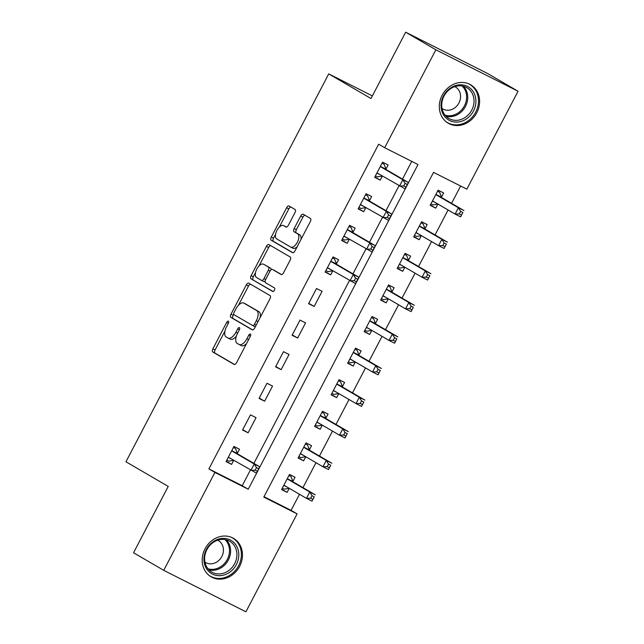 <?xml version="1.0" encoding="UTF-8"?>
<svg xmlns="http://www.w3.org/2000/svg" width="644" height="644" viewBox="0 0 644 644"><rect width="100%" height="100%" fill="white"/><g stroke="black" fill="none" stroke-linecap="round" stroke-linejoin="round"><path stroke-width="0.97" d="M228.395 321.203A1.956 0.958 -63.2 0 0 228.37 321.187A1.956 0.958 -63.2 0 0 226.656 322.451L212.882 348.807A2.801 1.369 -63.2 0 0 212.77 351.978L234.102 364.415A2.801 1.369 -63.2 0 0 234.142 364.432A2.801 1.369 -63.2 0 0 236.589 362.628L250.363 336.273A1.956 0.958 -63.2 0 0 250.444 334.051A1.956 0.958 -63.2 0 0 250.419 334.035A1.956 0.958 -63.2 0 0 248.705 335.307L246.926 338.712A8.96 4.387 -63.2 0 1 239.093 344.5A8.96 4.387 -63.2 0 1 238.98 344.443L237.201 343.405A8.96 4.387 -63.2 0 1 237.556 333.254L239.343 329.849A1.956 0.958 -63.2 0 0 239.415 327.627A1.956 0.958 -63.2 0 0 239.391 327.611A1.956 0.958 -63.2 0 0 237.684 328.875L235.897 332.288A8.96 4.387 -63.2 0 1 228.073 338.076A8.96 4.387 -63.2 0 1 227.952 338.011L226.181 336.981A8.96 4.387 -63.2 0 1 226.535 326.83L228.314 323.417A1.956 0.958 -63.2 0 0 228.395 321.203M476.777 112.748A22.25 19.392 -59.8 0 1 448.248 123.229A22.25 19.392 -59.8 0 1 442.13 95.272A22.25 19.392 -59.8 0 1 470.659 84.783A22.25 19.392 -59.8 0 1 476.777 112.748M239.649 566.334A22.25 19.392 -59.8 0 1 211.119 576.815A22.25 19.392 -59.8 0 1 205.001 548.857A22.25 19.392 -59.8 0 1 233.531 538.368A22.25 19.392 -59.8 0 1 239.649 566.334M294.952 212.665A2.801 1.369 -63.2 0 0 295.065 209.493L289.076 206.008A2.801 1.369 -63.2 0 0 289.043 205.991A2.801 1.369 -63.2 0 0 286.596 207.795L271.293 237.064A2.801 1.369 -63.2 0 0 271.188 240.236L292.521 252.673A2.801 1.369 -63.2 0 0 292.561 252.698A2.801 1.369 -63.2 0 0 295 250.886L310.303 221.617A2.801 1.369 -63.2 0 0 310.416 218.445L303.187 214.227A2.801 1.369 -63.2 0 0 303.147 214.211A2.801 1.369 -63.2 0 0 300.7 216.022L294.155 228.548A2.801 1.369 -63.2 0 0 294.042 231.719L297.633 233.804A7.487 3.663 -63.2 0 1 297.383 242.192A7.487 3.663 -63.2 0 1 290.79 247.127A7.487 3.663 -63.2 0 1 290.694 247.079L276.646 238.892A7.487 3.663 -63.2 0 1 276.896 230.504A7.487 3.663 -63.2 0 1 283.489 225.569A7.487 3.663 -63.2 0 1 283.585 225.617L285.928 226.986A2.801 1.369 -63.2 0 0 285.96 227.002A2.801 1.369 -63.2 0 0 288.407 225.191L294.952 212.665M163.737 570.351L133.541 552.753L168.221 486.421L125.95 461.78L328.738 73.891L371 98.532L405.68 32.2L435.875 49.797L518.05 91.247L466.852 189.167L433.541 172.367L263.79 497.079L297.101 513.88L245.911 611.8L163.737 570.351L214.927 472.43L248.238 489.231L417.996 164.526L384.685 147.718L435.875 49.797M384.685 147.718L378.64 144.2L208.889 468.913L214.927 472.43M248.753 283.151A2.801 1.369 -63.2 0 0 248.713 283.127A2.801 1.369 -63.2 0 0 246.274 284.938L230.971 314.208A2.801 1.369 -63.2 0 0 230.858 317.379L252.198 329.817A2.801 1.369 -63.2 0 0 252.231 329.833A2.801 1.369 -63.2 0 0 254.678 328.021L269.981 298.76A2.801 1.369 -63.2 0 0 270.086 295.588L248.753 283.151M251.136 275.632L266.431 246.37A2.801 1.369 -63.2 0 1 268.878 244.559A2.801 1.369 -63.2 0 1 268.918 244.575L290.251 257.012A2.801 1.369 -63.2 0 1 290.138 260.184L283.593 272.71A2.801 1.369 -63.2 0 1 281.146 274.521A2.801 1.369 -63.2 0 1 281.114 274.505L272.46 269.458A2.801 1.369 -63.2 0 0 272.42 269.442A2.801 1.369 -63.2 0 0 269.973 271.245L265.634 279.552A2.801 1.369 -63.2 0 0 265.521 282.724L274.529 287.981A1.956 0.958 -63.2 0 1 274.465 290.17A1.956 0.958 -63.2 0 1 272.742 291.466A1.956 0.958 -63.2 0 0 272.742 291.466L251.023 278.804A2.801 1.369 -63.2 0 1 251.136 275.632L253.35 276.759L255.523 272.605M208.889 468.913L242.2 485.713L250.403 470.023M253.881 463.374L349.483 280.51M352.96 273.853L365.993 248.922M369.471 242.265L382.512 217.334M385.989 210.685L399.022 185.746M402.5 179.096L411.758 161.378M237.37 453.344L239.52 449.238L233.965 446.437L226.044 461.595L231.599 464.396L233.732 460.307M248.109 432.808L256.038 417.65L250.484 414.849L242.555 430.007L248.109 432.808L242.732 429.677M264.62 401.22L272.549 386.062L266.994 383.261L259.065 398.427L264.62 401.22L259.242 398.089M281.138 369.64L289.059 354.474L283.505 351.672L275.584 366.839L281.138 369.64L275.761 366.5M297.649 338.052L305.57 322.886L300.024 320.084L292.094 335.25L297.649 338.052L292.271 334.912M314.159 306.464L322.089 291.305L316.534 288.504L308.605 303.662L314.159 306.464L308.782 303.332M336.45 263.823L338.599 259.717L333.045 256.916L325.123 272.074L330.678 274.875L332.811 270.786M352.968 232.243L355.11 228.129L349.563 225.328L341.634 240.486L347.188 243.287L349.322 239.206M369.479 200.654L371.628 196.541L366.074 193.739L358.144 208.906L363.699 211.707L365.84 207.618M385.989 169.066L388.139 164.953L382.584 162.151L374.663 177.317L380.21 180.119L382.351 176.029L377.489 176.883L375.428 175.844M263.984 496.701L291.064 510.362L299.476 494.27M302.954 487.621L315.987 462.69M319.464 456.033L332.497 431.102M335.975 424.444L349.016 399.513M352.485 392.864L365.526 367.925M369.004 361.276L382.037 336.337M385.514 329.688L398.556 304.749M402.025 298.1L415.066 273.169M418.544 266.511L431.577 241.581M435.054 234.931L448.087 209.992M451.565 203.343L460.621 186.027M292.891 481.358L295.041 477.244L289.494 474.443L281.565 489.601L287.119 492.402L289.253 488.313L284.398 489.174L282.338 488.128M309.41 449.77L311.559 445.656L306.005 442.855L298.075 458.021L303.63 460.822L305.771 456.733M325.92 418.181L328.07 414.068L322.515 411.266L314.594 426.433L320.14 429.234L322.282 425.145M342.431 386.593L344.58 382.48L339.034 379.686L331.105 394.844L336.659 397.646L338.792 393.556M358.95 355.005L361.099 350.899L355.544 348.098L347.615 363.256L353.17 366.058L355.311 361.968M375.46 323.417L377.609 319.311L372.055 316.51L364.134 331.668L369.68 334.469L371.821 330.38M391.971 291.837L394.12 287.723L388.574 284.922L380.644 300.08L386.199 302.881L388.332 298.8M408.489 260.248L410.639 256.135L405.084 253.334L397.155 268.5L402.709 271.301L404.851 267.212M425 228.66L427.149 224.547L421.595 221.745L413.673 236.912L419.22 239.713L421.361 235.624M441.51 197.072L443.66 192.959L438.113 190.165L430.184 205.323L435.738 208.125L437.872 204.035M372.377 95.908L328.738 73.891M405.68 32.2L487.854 73.649L518.05 91.247M291.064 510.362L297.101 513.88M242.2 485.713L248.238 489.231M287.119 492.402L281.742 489.271M303.63 460.822L298.252 457.683M320.14 429.234L314.763 426.095M336.659 397.646L331.282 394.506M353.17 366.058L347.792 362.926M369.68 334.469L364.303 331.338M386.199 302.881L380.821 299.75M402.709 271.301L397.332 268.162M419.22 239.713L413.842 236.573M435.738 208.125L430.361 204.993M231.599 464.396L226.221 461.265M330.678 274.875L325.292 271.744M347.188 243.287L341.811 240.156M363.699 211.707L358.322 208.567M380.21 180.119L374.832 176.979M230.174 339.138A8.96 4.387 -63.2 0 0 230.294 339.195A8.96 4.387 -63.2 0 0 236.356 336.136M241.202 345.562A8.96 4.387 -63.2 0 0 241.315 345.627A8.96 4.387 -63.2 0 0 246.612 343.453M224.981 331.024L215.104 349.925A2.801 1.369 -63.2 0 0 214.991 353.097L234.561 364.504M233.716 314.312L233.192 315.327A2.801 1.369 -63.2 0 0 233.08 318.498L252.649 329.905M250.516 284.173A2.801 1.369 -63.2 0 0 248.487 286.057L238.473 305.224M234.054 312.445A1.956 0.958 -63.2 0 0 233.973 314.666L252.706 325.582A1.956 0.958 -63.2 0 0 252.73 325.598A1.956 0.958 -63.2 0 0 254.444 324.326L256.32 320.728A8.96 4.387 -63.2 0 0 256.682 310.585L243.875 303.123A8.96 4.387 -63.2 0 0 243.762 303.058A8.96 4.387 -63.2 0 0 235.937 308.846L234.054 312.445M252.754 325.606L254.927 326.701A1.956 0.958 -63.2 0 0 254.952 326.717A1.956 0.958 -63.2 0 0 255.346 326.75M260.096 317.661A8.96 4.387 -63.2 0 0 258.904 311.704L256.682 310.585M245.863 304.121A8.96 4.387 -63.2 0 1 245.984 304.177A8.96 4.387 -63.2 0 1 246.097 304.242L258.904 311.704M259.017 265.916L268.653 247.489L266.431 246.37M270.681 245.606A2.801 1.369 -63.2 0 0 268.653 247.489M281.565 274.594L274.682 270.577A2.801 1.369 -63.2 0 0 274.642 270.561A2.801 1.369 -63.2 0 0 274.61 270.544L272.42 269.442M273.104 291.507L251.023 278.804M263.477 264.225A7.487 3.663 -63.2 0 0 263.38 264.169A7.487 3.663 -63.2 0 0 256.787 269.112A7.487 3.663 -63.2 0 0 256.537 277.492L261.488 280.382A2.801 1.369 -63.2 0 0 261.528 280.398A2.801 1.369 -63.2 0 0 263.976 278.586L268.315 270.279A2.801 1.369 -63.2 0 0 268.427 267.107L265.698 265.344A7.487 3.663 -63.2 0 0 265.602 265.288A7.487 3.663 -63.2 0 0 265.505 265.248M261.561 280.414L263.71 281.5A2.801 1.369 -63.2 0 0 263.75 281.517A2.801 1.369 -63.2 0 0 265.095 281.13M271.068 269.828A2.801 1.369 -63.2 0 0 270.649 268.226L268.427 267.107M265.698 265.344L270.649 268.226M253.35 276.759A2.801 1.369 -63.2 0 0 253.245 279.923M285.606 226.64A7.487 3.663 -63.2 0 1 285.711 226.688A7.487 3.663 -63.2 0 1 285.807 226.736L286.379 227.074M290.887 247.175L292.915 248.198A7.487 3.663 -63.2 0 0 293.012 248.246A7.487 3.663 -63.2 0 0 297.206 246.676M300.917 239.576A7.487 3.663 -63.2 0 0 299.854 234.931L297.633 233.804M304.95 215.257A2.801 1.369 -63.2 0 0 302.922 217.141L296.377 229.667A2.801 1.369 -63.2 0 0 296.264 232.838L299.854 234.931M275.584 234.239L273.515 238.183A2.801 1.369 -63.2 0 0 273.402 241.355L292.972 252.762M290.847 207.038A2.801 1.369 -63.2 0 0 288.818 208.914L279.287 227.147M288.939 475.497L290.999 476.536L289.003 475.369M283.714 485.496L283.932 485.455A2.85 1.393 116.8 0 1 284.447 485.512A2.85 1.393 116.8 0 1 284.479 485.536L306.464 498.343L309.764 492.032L315.319 494.834L293.334 482.018A2.85 1.393 116.8 0 1 292.98 481.575L290.999 476.536M314.232 496.798L312.01 501.145L306.464 498.343L310.69 498.206L312.912 499.325L314.232 496.798L312.01 495.679L310.69 498.206M312.01 495.679L309.764 492.032L287.788 479.216A2.85 1.393 116.8 0 1 287.425 478.774L287.345 478.556M312.912 499.325L312.01 501.145M233.482 447.363L235.479 448.53L233.418 447.491M233.708 460.291L228.878 461.16L226.817 460.122M235.479 448.53L237.459 453.561A2.85 1.393 -63.2 0 0 237.813 454.012L259.79 466.82L256.489 473.139L228.958 457.53A2.85 1.393 -63.2 0 0 228.926 457.506A2.85 1.393 -63.2 0 0 228.411 457.449L228.193 457.49M255.161 470.201L250.935 470.337L254.243 464.018L259.79 466.82L258.703 468.792L256.489 467.673L255.161 470.201L257.383 471.319L258.703 468.792M231.824 450.542L231.904 450.768A2.85 1.393 -63.2 0 0 232.259 451.211L254.243 464.018L256.489 467.673M256.489 473.139L257.383 471.319M298.848 456.548L300.909 457.586L305.739 456.717M305.457 443.909L307.518 444.948L305.522 443.788M300.225 453.907L300.45 453.867A2.85 1.393 116.8 0 1 300.957 453.931A2.85 1.393 116.8 0 1 300.998 453.948L322.974 466.763L326.275 460.444L331.829 463.245L309.853 450.43A2.85 1.393 116.8 0 1 309.49 449.987L307.518 444.948M330.742 465.209L328.529 469.556L322.974 466.763L327.2 466.618L329.422 467.737L330.742 465.209L328.521 464.091L327.2 466.618M328.521 464.091L326.275 460.444L304.298 447.628A2.85 1.393 116.8 0 1 303.944 447.186L303.855 446.968M329.422 467.737L328.529 469.556M315.359 424.959L317.42 425.998L322.258 425.129M321.968 412.321L324.029 413.359L322.032 412.2M316.743 422.319L316.961 422.279A2.85 1.393 116.8 0 1 317.468 422.343A2.85 1.393 116.8 0 1 317.508 422.359L339.485 435.175L342.793 428.856L348.34 431.657L326.363 418.841A2.85 1.393 116.8 0 1 326.009 418.399L324.029 413.359M347.253 433.629L345.039 437.976L339.485 435.175L343.711 435.03L345.933 436.157L347.253 433.629L345.031 432.502L343.711 435.03M345.031 432.502L342.793 428.856L320.809 416.04A2.85 1.393 116.8 0 1 320.454 415.597L320.366 415.38M345.933 436.157L345.039 437.976M331.877 393.371L333.938 394.41L338.768 393.54M338.478 380.733L340.539 381.779L338.543 380.612M333.254 390.731L333.471 390.691A2.85 1.393 116.8 0 1 333.986 390.755A2.85 1.393 116.8 0 1 334.019 390.771L356.003 403.587L359.304 397.268L364.858 400.069L342.874 387.253A2.85 1.393 116.8 0 1 342.519 386.811L340.539 381.779M363.771 402.041L361.55 406.388L356.003 403.587L360.229 403.45L362.451 404.569L363.771 402.041L361.55 400.922L360.229 403.45M361.55 400.922L359.304 397.268L337.327 384.46A2.85 1.393 116.8 0 1 336.965 384.009L336.884 383.792M362.451 404.569L361.55 406.388M348.388 361.783L350.449 362.822L355.279 361.952M354.997 349.153L357.058 350.191L355.061 349.024M349.764 359.143L349.99 359.111A2.85 1.393 116.8 0 1 350.497 359.167A2.85 1.393 116.8 0 1 350.537 359.191L372.514 371.999L375.814 365.679L381.369 368.481L359.392 355.673A2.85 1.393 116.8 0 1 359.03 355.222L357.058 350.191M380.282 370.453L378.068 374.8L372.514 371.999L376.74 371.862L378.962 372.981L380.282 370.453L378.06 369.334L376.74 371.862M378.06 369.334L375.814 365.679L353.838 352.872A2.85 1.393 116.8 0 1 353.484 352.421L353.395 352.204M378.962 372.981L378.068 374.8M236.581 546.04A19.256 16.784 -59.8 0 1 229.884 572.105A19.256 16.784 -59.8 0 1 206.144 568.016A19.256 16.784 -59.8 0 1 212.834 541.95A19.256 16.784 -59.8 0 1 236.581 546.04M206.668 566.857A17.831 15.537 120.2 0 0 211.779 572.081A17.831 15.537 120.2 0 0 231.719 567.879A17.831 15.537 120.2 0 0 234.851 546.498A17.831 15.537 120.2 0 0 229.731 541.274A17.831 15.537 120.2 0 0 209.791 545.476A17.831 15.537 120.2 0 0 206.668 566.857M204.929 562.115A12.695 11.061 120.2 0 0 205.549 562.502A12.695 11.061 120.2 0 0 219.749 559.515A12.695 11.061 120.2 0 0 221.971 544.293A12.695 11.061 120.2 0 0 218.332 540.574A12.695 11.061 120.2 0 0 217.688 540.227M208.889 575.261A22.105 19.272 120.2 0 0 210.226 576.13A22.105 19.272 120.2 0 0 234.955 570.922A22.105 19.272 120.2 0 0 238.835 544.413A22.105 19.272 120.2 0 0 232.492 537.933A22.105 19.272 120.2 0 0 231.083 537.193M443.499 95.884A19.256 16.784 -59.8 0 1 467.407 86.385A19.256 16.784 -59.8 0 1 473.477 111.001A19.256 16.784 -59.8 0 1 449.568 120.5A19.256 16.784 -59.8 0 1 443.499 95.884M471.762 110.092A17.831 15.537 120.2 0 0 466.86 87.689A17.831 15.537 120.2 0 0 444.006 96.093A17.831 15.537 120.2 0 0 448.908 118.496A17.831 15.537 120.2 0 0 471.762 110.092M442.058 108.522A12.695 11.061 120.2 0 0 442.678 108.917A12.695 11.061 120.2 0 0 458.955 102.935A12.695 11.061 120.2 0 0 455.461 86.988A12.695 11.061 120.2 0 0 454.817 86.642M446.018 121.676A22.105 19.272 120.2 0 0 447.355 122.545A22.105 19.272 120.2 0 0 475.699 112.128A22.105 19.272 120.2 0 0 469.621 84.348A22.105 19.272 120.2 0 0 468.212 83.607M364.898 330.195L366.959 331.233L371.797 330.364M371.508 317.564L373.568 318.603L371.572 317.436M366.283 327.563L366.5 327.522A2.85 1.393 116.8 0 1 367.008 327.579A2.85 1.393 116.8 0 1 367.048 327.603L389.024 340.41L392.333 334.091L397.879 336.893L375.903 324.085A2.85 1.393 116.8 0 1 375.549 323.642L373.568 318.603M396.793 338.865L394.579 343.212L389.024 340.41L393.251 340.274L395.472 341.392L396.793 338.865L394.571 337.746L393.251 340.274M394.571 337.746L392.333 334.091L370.348 321.284A2.85 1.393 116.8 0 1 369.994 320.841L369.906 320.623M395.472 341.392L394.579 343.212M381.417 298.607L383.478 299.653L388.308 298.784M388.018 285.976L390.079 287.015L388.082 285.856M382.794 295.974L383.011 295.934A2.85 1.393 116.8 0 1 383.526 295.99L405.543 308.822L408.843 302.511L414.398 305.312L392.413 292.497A2.85 1.393 116.8 0 1 392.059 292.054L390.079 287.015M413.311 307.277L411.089 311.624L405.543 308.822L409.769 308.685L411.983 309.804L413.311 307.277L411.089 306.158L409.769 308.685M411.089 306.158L408.843 302.511L386.859 289.695A2.85 1.393 116.8 0 1 386.505 289.253L386.424 289.035M411.983 309.804L411.089 311.624M332.562 257.842L334.558 259.009L332.497 257.97M332.787 270.77L327.957 271.639L325.888 270.601M334.558 259.009L336.538 264.04A2.85 1.393 -63.2 0 0 336.893 264.491L358.869 277.298L355.569 283.618L328.038 268.009A2.85 1.393 -63.2 0 0 327.997 267.985A2.85 1.393 -63.2 0 0 327.49 267.928L327.273 267.968M354.24 280.679L350.014 280.816L353.323 274.497L358.869 277.298L357.782 279.271L355.56 278.152L354.24 280.679L356.462 281.798L357.782 279.271M330.895 261.021L330.984 261.247A2.85 1.393 -63.2 0 0 331.338 261.689L353.323 274.497L355.56 278.152M355.569 283.618L356.462 281.798M397.928 267.027L399.988 268.065L404.818 267.196M404.537 254.388L406.597 255.427L404.601 254.267M399.304 264.386L399.53 264.346A2.85 1.393 116.8 0 1 400.037 264.41A2.85 1.393 116.8 0 1 400.077 264.426L422.053 277.242L425.354 270.923L430.908 273.724L408.932 260.909A2.85 1.393 116.8 0 1 408.57 260.466L406.597 255.427M429.822 275.688L427.608 280.043L422.053 277.242L426.28 277.097L428.501 278.216L429.822 275.688L427.6 274.569L426.28 277.097M427.6 274.569L425.354 270.923L403.377 258.107A2.85 1.393 116.8 0 1 403.023 257.664L402.935 257.447M428.501 278.216L427.608 280.043M349.072 226.253L351.069 227.421L349.008 226.382M349.298 239.19L344.468 240.059L342.407 239.013M351.069 227.421L353.049 232.46A2.85 1.393 -63.2 0 0 353.403 232.903L375.388 245.718L372.079 252.029L344.548 236.42A2.85 1.393 -63.2 0 0 344.516 236.396A2.85 1.393 -63.2 0 0 344.001 236.34L343.783 236.38M370.759 249.091L366.533 249.228L369.833 242.917L375.388 245.718L374.301 247.682L372.079 246.563L370.759 249.091L372.981 250.21L374.301 247.682M347.414 229.441L347.494 229.658A2.85 1.393 -63.2 0 0 347.857 230.101L369.833 242.917L372.079 246.563M372.079 252.029L372.981 250.21M414.438 235.438L416.499 236.477L421.337 235.607M421.047 222.8L423.108 223.838L421.112 222.679M415.823 232.798L416.04 232.758A2.85 1.393 116.8 0 1 416.547 232.822A2.85 1.393 116.8 0 1 416.588 232.838L438.564 245.654L441.865 239.335L447.419 242.136L425.443 229.32A2.85 1.393 116.8 0 1 425.088 228.878L423.108 223.838M446.332 244.108L444.119 248.455L438.564 245.654L442.79 245.509L445.012 246.636L446.332 244.108L444.11 242.989L442.79 245.509M444.11 242.989L441.865 239.335L419.888 226.519A2.85 1.393 116.8 0 1 419.534 226.076L419.445 225.859M445.012 246.636L444.119 248.455M365.591 194.673L367.587 195.832L365.526 194.794M365.808 207.601L360.978 208.471L358.917 207.432M367.587 195.832L369.559 200.872A2.85 1.393 -63.2 0 0 369.922 201.314L391.898 214.13L388.598 220.449L361.067 204.832A2.85 1.393 -63.2 0 0 361.026 204.816A2.85 1.393 -63.2 0 0 360.519 204.752L360.294 204.792M387.269 217.503L383.043 217.648L386.344 211.329L391.898 214.13L390.811 216.094L388.59 214.975L387.269 217.503L389.491 218.622L390.811 216.094M363.924 197.853L364.013 198.07A2.85 1.393 -63.2 0 0 364.367 198.513L386.344 211.329L388.59 214.975M388.598 220.449L389.491 218.622M430.957 203.85L433.018 204.889L437.848 204.019M437.558 191.212L439.619 192.258L437.622 191.091M432.333 201.21L432.551 201.17A2.85 1.393 116.8 0 1 433.066 201.234A2.85 1.393 116.8 0 1 433.098 201.25L455.083 214.066L458.383 207.746L463.938 210.548L441.953 197.74A2.85 1.393 116.8 0 1 441.599 197.289L439.619 192.258M462.851 212.52L460.629 216.867L455.083 214.066L459.309 213.929L461.523 215.048L462.851 212.52L460.629 211.401L459.309 213.929M460.629 211.401L458.383 207.746L436.399 194.939A2.85 1.393 116.8 0 1 436.044 194.488L435.964 194.271M461.523 215.048L460.629 216.867M382.101 163.085L384.098 164.244L382.037 163.206M384.098 164.244L386.078 169.283A2.85 1.393 -63.2 0 0 386.432 169.726L408.409 182.542L405.108 188.861L377.577 173.244A2.85 1.393 -63.2 0 0 377.537 173.228A2.85 1.393 -63.2 0 0 377.03 173.164L376.812 173.204M403.78 185.915L399.554 186.06L402.862 179.74L408.409 182.542L407.322 184.514L405.1 183.387L403.78 185.915L406.002 187.042L407.322 184.514M380.435 166.265L380.524 166.482A2.85 1.393 -63.2 0 0 380.878 166.925L402.862 179.74L405.1 183.387M405.108 188.861L406.002 187.042M228.37 323.312L226.656 322.451M250.419 336.168L248.705 335.307M239.391 329.744L237.684 328.875M237.612 333.149L235.897 332.288M248.632 339.581L246.926 338.712M214.991 353.097L212.77 351.978M215.104 349.925L212.882 348.807M233.08 318.498L230.858 317.379M233.192 315.327L230.971 314.208M248.487 286.057L246.274 284.938M256.159 325.196L254.444 324.326M258.035 321.598L256.32 320.728M246.097 304.242L243.875 303.123M274.682 270.577L272.46 269.458M265.682 279.456L263.976 278.586M270.029 271.14L268.315 270.279M285.807 226.736L283.585 225.617M296.264 232.838L294.042 231.719M296.377 229.667L294.155 228.548M302.922 217.141L300.7 216.022M273.402 241.355L271.188 240.236M273.515 238.183L271.293 237.064M288.818 208.914L286.596 207.795M286.974 486.985L283.932 485.455M293.334 482.018L287.788 479.216M292.98 481.575L287.425 478.774M231.904 450.768L237.459 453.561M232.259 451.211L237.813 454.012M228.411 457.449L231.446 458.979M303.485 455.397L300.45 453.867M309.853 450.43L304.298 447.628M309.49 449.987L303.944 447.186M319.996 423.816L316.961 422.279M326.363 418.841L320.809 416.04M326.009 418.399L320.454 415.597M336.514 392.228L333.471 390.691M342.874 387.253L337.327 384.46M342.519 386.811L336.965 384.009M353.025 360.64L349.99 359.111M359.392 355.673L353.838 352.872M359.03 355.222L353.484 352.421M226.342 539.873A17.831 15.537 -59.8 0 1 228.556 542.836A17.831 15.537 -59.8 0 1 226.752 562.582A17.831 15.537 -59.8 0 1 208.881 569.819M207.964 568.773A17.243 15.029 120.2 0 0 225.569 562.164A17.243 15.029 120.2 0 0 227.493 542.82A17.243 15.029 120.2 0 0 224.973 539.583M463.471 86.288A17.831 15.537 -59.8 0 1 465.475 106.429A17.831 15.537 -59.8 0 1 446.01 116.234M445.093 115.187A17.243 15.029 120.2 0 0 464.421 105.849A17.243 15.029 120.2 0 0 462.102 85.998M369.535 329.052L366.5 327.522M375.903 324.085L370.348 321.284M375.549 323.642L369.994 320.841M386.054 297.464L383.011 295.934M392.413 292.497L386.859 289.695M392.059 292.054L386.505 289.253M330.984 261.247L336.538 264.04M331.338 261.689L336.893 264.491M327.49 267.928L330.525 269.458M402.564 265.875L399.53 264.346M408.932 260.909L403.377 258.107M408.57 260.466L403.023 257.664M347.494 229.658L353.049 232.46M347.857 230.101L353.403 232.903M344.001 236.34L347.044 237.869M419.075 234.295L416.04 232.758M425.443 229.32L419.888 226.519M425.088 228.878L419.534 226.076M364.013 198.07L369.559 200.872M364.367 198.513L369.922 201.314M360.519 204.752L363.554 206.281M435.594 202.707L432.551 201.17M441.953 197.74L436.399 194.939M441.599 197.289L436.044 194.488M380.524 166.482L386.078 169.283M380.878 166.925L386.432 169.726M377.03 173.164L380.065 174.701M230.294 339.195L228.073 338.076M241.315 345.627L239.093 344.5M254.952 326.717L252.73 325.598M245.984 304.177L243.762 303.058M265.602 265.288L263.38 264.169M263.75 281.517L261.528 280.398M285.711 226.688L283.489 225.569M293.012 248.246L290.79 247.127M232.492 537.933L231.566 537.394M210.226 576.13L209.3 575.583M447.355 122.545L446.429 121.998M469.621 84.348L468.695 83.8"/></g></svg>
